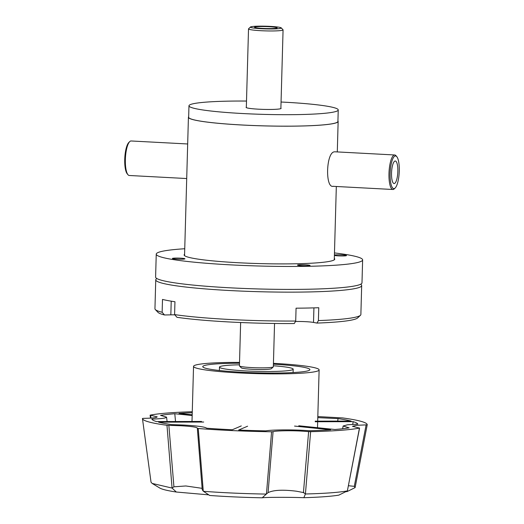 <?xml version="1.0" encoding="UTF-8"?>
<svg xmlns="http://www.w3.org/2000/svg" width="524" height="524" viewBox="0 0 524 524"><rect width="100%" height="100%" fill="white"/><g stroke="black" fill="none" stroke-linecap="round" stroke-linejoin="round"><path stroke-width="0.79" d="M281.224 27.864L283.006 29.737A17.285 1.506 -178.4 0 1 283.071 29.875A17.285 1.506 -178.4 0 1 260.965 30.7A17.285 1.506 -178.4 0 1 248.52 28.905A17.285 1.506 -178.4 0 1 248.586 28.774L250.479 27.006A15.438 1.343 -178.4 0 1 270.161 26.383A15.438 1.343 -178.4 0 1 281.224 27.864A15.438 1.343 -178.4 0 1 261.528 28.728A15.438 1.343 -178.4 0 1 250.479 27.006M269.002 26.698A11.292 0.983 -178.4 0 1 277.131 27.87A11.292 0.983 -178.4 0 1 262.688 28.414A11.292 0.983 -178.4 0 1 254.559 27.235A11.292 0.983 -178.4 0 1 269.002 26.698M337.928 120.913A74.893 6.53 -178.4 0 1 338.144 121.43A74.893 6.53 -178.4 0 1 242.35 125.026A74.893 6.53 -178.4 0 1 188.424 117.252A74.893 6.53 -178.4 0 1 188.666 116.747M333.395 186.262C325.037 188.915 326.039 152.379 334.358 151.842L334.777 151.79M240.64 322.522L239.429 365.831A16.958 1.48 1.6 0 0 239.494 365.962A16.958 1.48 1.6 0 0 251.644 367.593A16.958 1.48 1.6 0 0 272.663 367.167A16.958 1.48 1.6 0 0 273.266 366.905A16.958 1.48 1.6 0 0 273.338 366.78L274.543 323.465M239.494 365.962L241.276 367.835A15.117 1.317 1.6 0 0 252.109 369.289A15.117 1.317 1.6 0 0 271.38 368.673L273.266 366.905M395.155 187.998L394.297 188.837A17.285 4.775 -87 0 1 393.328 189.446A17.285 4.775 -87 0 1 392.889 189.492A17.285 4.775 -87 0 1 389.005 172.769A17.285 4.775 -87 0 1 394.29 155.025A17.285 4.775 -87 0 1 394.723 154.98A17.285 4.775 -87 0 1 396.052 155.779L396.819 156.702A16.362 4.52 -87 0 1 399.203 172.52A16.362 4.52 -87 0 1 395.155 187.998A16.362 4.52 -87 0 1 394.238 188.575A16.362 4.52 -87 0 1 390.118 173.523A16.362 4.52 -87 0 1 395.148 155.988A16.362 4.52 -87 0 1 396.819 156.702M395.004 161.038A11.292 3.118 93 0 0 391.552 172.632A11.292 3.118 93 0 0 394.094 183.557A11.292 3.118 93 0 0 394.376 183.524A11.292 3.118 93 0 0 397.827 171.938A11.292 3.118 93 0 0 395.293 161.006A11.292 3.118 93 0 0 395.004 161.038M187.677 143.976L131.111 140.976A17.285 4.775 93 0 0 130.673 141.022A17.285 4.775 93 0 0 129.703 141.631A17.285 4.775 93 0 0 125.426 157.979A17.285 4.775 93 0 0 127.948 174.689A17.285 4.775 93 0 0 129.277 175.488L186.708 178.54M129.703 141.631L128.845 142.469A16.362 4.52 93 0 0 124.797 157.947A16.362 4.52 93 0 0 127.181 173.765L127.948 174.689M246.503 101.053A74.657 6.504 1.6 0 0 188.974 105.782A74.657 6.504 1.6 0 0 242.73 113.538A74.657 6.504 1.6 0 0 338.235 109.948A74.657 6.504 1.6 0 0 284.473 102.193A74.657 6.504 1.6 0 0 281.054 102.023M188.974 105.782L188.653 117.258A74.657 6.504 1.6 0 0 242.409 125.013A74.657 6.504 1.6 0 0 337.914 121.424L338.235 109.948M280.884 108.101A17.515 1.526 -178.4 0 1 281.106 108.357A17.515 1.526 -178.4 0 1 258.705 109.195A17.515 1.526 -178.4 0 1 246.097 107.374A17.515 1.526 -178.4 0 1 246.332 107.138M334.319 258.384A75.351 6.57 -178.4 0 1 334.757 259.125A75.351 6.57 -178.4 0 1 238.374 262.74A75.351 6.57 -178.4 0 1 184.114 254.913A75.351 6.57 -178.4 0 1 184.599 254.206M184.749 248.736A103.235 9 1.6 0 0 156.244 254.14L155.602 277.085A103.235 9 1.6 0 0 229.938 287.807A103.235 9 1.6 0 0 361.986 282.849L362.628 259.904A103.235 9 1.6 0 0 334.469 252.922M156.244 254.14A103.235 9 1.6 0 0 230.58 264.862A103.235 9 1.6 0 0 362.628 259.904M334.41 255.024A6.268 0.544 -178.4 0 1 341.956 254.913A6.268 0.544 -178.4 0 1 346.475 255.568A6.268 0.544 -178.4 0 1 338.452 255.869A6.268 0.544 -178.4 0 1 334.397 255.437M305.518 264.817A6.268 0.544 -178.4 0 1 310.031 265.471A6.268 0.544 -178.4 0 1 302.014 265.773A6.268 0.544 -178.4 0 1 297.501 265.118A6.268 0.544 -178.4 0 1 305.518 264.817M180.42 258.168A6.268 0.544 -178.4 0 1 184.933 258.823A6.268 0.544 -178.4 0 1 176.916 259.125A6.268 0.544 -178.4 0 1 172.403 258.47A6.268 0.544 -178.4 0 1 180.42 258.168M273.43 363.342A62.815 5.476 -178.4 0 1 319.123 369.892A62.815 5.476 -178.4 0 1 316.62 371.339A62.815 5.476 -178.4 0 1 247.387 373.311A62.815 5.476 -178.4 0 1 193.539 366.387A62.815 5.476 -178.4 0 1 196.048 364.94A62.815 5.476 -178.4 0 1 239.527 362.398M239.501 363.237A53.599 4.67 1.6 0 0 204.891 365.405A53.599 4.67 1.6 0 0 202.755 366.643A53.599 4.67 1.6 0 0 248.703 372.551A53.599 4.67 1.6 0 0 307.771 370.874A53.599 4.67 1.6 0 0 309.907 369.636A53.599 4.67 1.6 0 0 273.41 364.18M273.364 365.759A36.87 3.216 -178.4 0 1 293.185 369.171A36.87 3.216 -178.4 0 1 291.717 370.016A36.87 3.216 -178.4 0 1 251.081 371.175A36.87 3.216 -178.4 0 1 219.477 367.108A36.87 3.216 -178.4 0 1 220.951 366.256A36.87 3.216 -178.4 0 1 239.461 364.815M295.713 321.035A103.005 8.98 -178.4 0 1 229.119 319.457A103.005 8.98 -178.4 0 1 174.597 314.597L176.961 317.302A100.235 8.738 1.6 0 0 294.292 323.537L295.713 321.035L296.067 308.184A103.005 8.98 1.6 0 0 318.762 307.726L318.409 320.577L316.987 323.079A100.235 8.738 1.6 0 0 357.63 317.937L360.46 315.284A103.005 8.98 -178.4 0 1 318.409 320.577M360.728 284.191L361.311 284.801A103.005 8.98 -178.4 0 1 361.678 285.593A103.005 8.98 -178.4 0 1 357.571 287.971A103.005 8.98 -178.4 0 1 229.925 290.545A103.005 8.98 -178.4 0 1 155.752 279.842A103.005 8.98 -178.4 0 1 156.172 279.069L156.781 278.499M155.32 309.553L157.999 312.363A100.235 8.738 1.6 0 0 164.503 314.976L162.139 312.271A103.005 8.98 -178.4 0 1 155.32 309.553A103.005 8.98 -178.4 0 1 154.947 308.754L155.752 279.842M162.139 312.271L162.499 299.427A103.005 8.98 1.6 0 0 174.951 301.752L174.597 314.597M164.503 314.976L170.837 314.852A12.949 1.127 -178.4 0 1 174.806 314.839M295.444 321.507A12.949 1.127 -178.4 0 1 313.516 322.43L316.987 323.079M361.678 285.593L360.872 314.511A103.005 8.98 -178.4 0 1 360.46 315.284M273.07 431.697C275.185 430.767 290.794 430.44 301.49 431.101L308.636 431.606L303.435 492.567L296.519 491.224C282.868 489.527 273.39 490.006 268.078 492.652L273.07 431.697L271.583 431.769A112.424 9.799 1.6 0 1 198.242 428.514L197.352 428.331L202.244 489.789L197.338 428.35C197.705 427.289 192.275 426.431 181.042 425.75L166.973 425.291A112.424 9.799 1.6 0 1 142.463 418.617A112.424 9.799 1.6 0 1 142.456 418.46L143.55 418.342C149.949 418.257 154.2 417.949 156.303 417.425L157.207 416.875L150.224 415.132A112.424 9.799 1.6 0 1 192.275 411.733M202.159 488.728L201.766 488.289L185.83 485.964L173.929 486.809L168.859 425.396M201.563 421.453L156.466 421.571A103.11 8.987 -178.4 0 1 151.842 419.095C158.484 418.899 162.964 418.499 165.27 417.903L166.54 417.13L160.554 415.368A103.11 8.987 -178.4 0 1 174.787 413.731L175.527 421.519M241.276 425.92L232.302 429.759A103.11 8.987 -178.4 0 1 206.705 428.226C205.166 426.916 197.515 425.855 183.734 425.049L171.636 424.61A103.11 8.987 -178.4 0 1 158.582 422.161L203.679 422.043M294.553 426.078L330.67 429.804A103.11 8.987 -178.4 0 1 309.704 430.748L303.979 430.387C290.348 429.575 271.046 429.811 265.917 430.859A103.11 8.987 -178.4 0 1 238.636 430.04L247.61 426.202M308.636 431.606L310.627 431.671A112.424 9.799 1.6 0 0 359.451 428.095L352.469 426.294L356.72 425.291L366.125 424.885L354.296 486.351L355.108 487.595L347.117 491.584L345.827 491.656M317.819 416.573L342.709 417.936A112.424 9.799 1.6 0 1 367.219 424.768L355.128 487.497L367.219 424.774L366.125 424.885M354.296 486.351L348.499 485.722M198.242 428.514L203.279 491.185L209.685 495.468A94.313 8.22 1.6 0 0 226.584 496.523A94.313 8.22 1.6 0 0 262.21 497.8L266.454 493.981L271.583 431.769M208.827 494.866L176.333 492.029L172.069 488.067L166.973 425.291M151.017 482.087L150.093 475.235L151.036 482.198L152.17 483.429L159.728 488.001A94.313 8.22 1.6 0 0 176.333 492.029M303.802 492.455A52.996 4.618 -178.4 0 1 303.403 492.56M192.17 415.525L174.787 413.731M298.772 425.77L334.888 429.497A103.11 8.987 -178.4 0 0 349.122 427.859L343.141 426.019L347.484 424.787L357.84 424.132A103.11 8.987 -178.4 0 0 353.209 421.656L315.212 421.755M352.718 424.342L353.209 421.656M315.225 421.158L351.093 421.067A103.11 8.987 -178.4 0 0 338.046 418.611L317.793 417.635M192.249 412.735A103.11 8.987 -178.4 0 0 179.005 413.423L192.19 414.779M359.051 427.911L359.451 428.095L347.392 490.805L359.575 428.043M150.997 418.087L150.63 415.316L150.224 415.132M337.698 421.099L338.046 418.611M310.627 431.671L305.42 493.988C324.566 493.503 338.537 492.481 347.327 490.923L347.392 490.805M203.384 491.296C223.034 492.776 244.02 493.706 266.33 494.086M152.17 483.429L172.069 488.067M305.42 493.988L303.861 497.695A94.313 8.22 1.6 0 0 338.832 495.134L347.327 490.923M303.435 492.567L305.328 493.89M303.861 497.695C290.008 497.158 265.098 497.224 262.21 497.8M266.454 493.981L267.594 493.032M202.251 489.737L203.279 491.185M172.134 487.962L173.929 486.809M170.837 314.852L171.217 301.162M313.516 322.43L313.922 307.883M248.52 28.905L246.319 107.63M283.071 29.875L280.871 108.592M184.553 255.653L188.424 117.252M334.279 259.839L336.323 186.492M337.292 151.927L338.144 121.43M334.751 151.79L394.723 154.98M332.917 186.308L392.889 189.492M317.511 427.702L319.123 369.892M293.093 372.557L293.185 369.171M192 421.479L193.539 366.387M219.386 370.501L219.477 367.108M150.093 475.229L142.463 418.617M167.117 421.545L166.54 417.13M342.624 428.756L343.141 426.019M150.1 415.185L150.493 418.119"/></g></svg>
